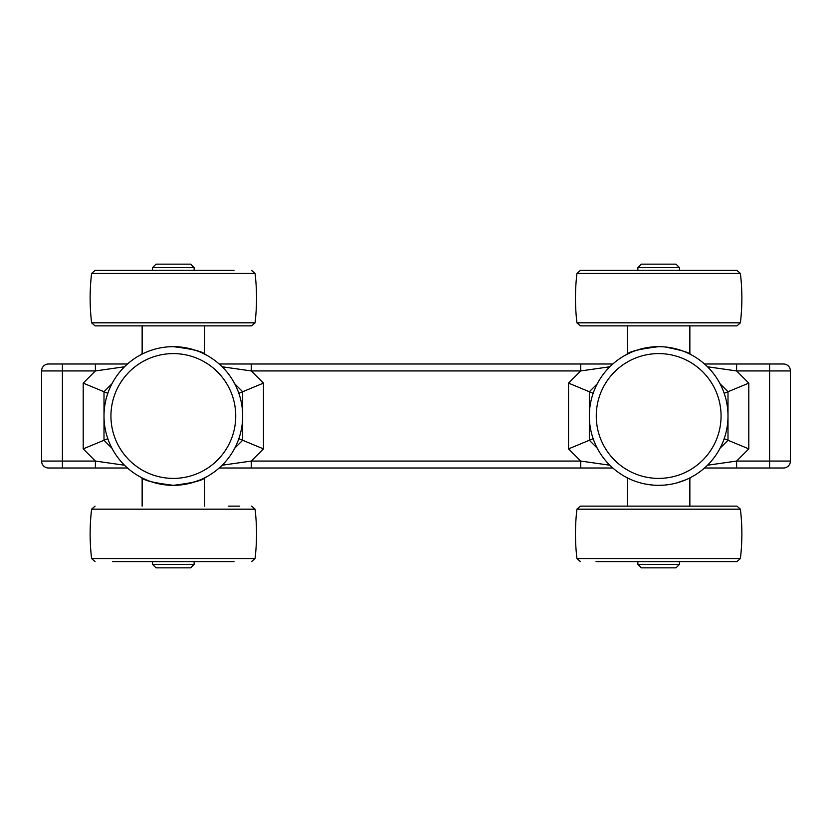 <?xml version="1.0" encoding="UTF-8"?>
<svg xmlns="http://www.w3.org/2000/svg" width="832" height="832" viewBox="0 0 832 832"><rect width="100%" height="100%" fill="white"/><g stroke="black" fill="none" stroke-linecap="round" stroke-linejoin="round"><path stroke-width="1.25" d="M704.527 364L783.463 364A6.937 6.937 0 0 1 790.4 370.937L790.4 461.063A6.937 6.937 0 0 1 783.463 468L704.527 468M127.473 468L48.537 468A6.937 6.937 0 0 1 41.6 461.063L41.6 370.937A6.937 6.937 0 0 1 48.537 364L127.473 364M238.846 393.318L242.663 391.737L242.663 440.263L242.663 391.737L234.738 383.802L242.663 391.737L263.463 383.115L263.463 448.885L251.285 461.063L251.285 468L219.19 468M597.262 448.198L589.337 440.263L589.337 391.737L597.262 383.802M107.817 438.682L104 440.263L104 391.737L104 440.263L111.925 448.198L104 440.263L83.2 448.885L83.2 383.115L104 391.737L111.925 383.802M720.075 383.802L728 391.737L728 440.263L720.075 448.198M219.19 364L612.81 364M612.81 468L251.285 468M707.491 465.223L736.611 461.063L769.6 461.063L769.6 468L783.463 468A6.937 6.937 0 0 0 790.4 461.063L769.6 461.063L769.6 370.937L736.611 370.937L707.491 366.777M627.463 478.4L626.475 477.402M690.862 477.402L689.863 478.4M689.863 353.6L690.862 354.598M626.475 354.598L627.463 353.6M141.138 354.598L142.137 353.6M204.537 353.6L205.525 354.598M263.463 448.885L242.663 440.263L234.738 448.198M205.525 477.402L204.537 478.4L205.525 477.402M142.137 478.4L141.138 477.402M222.154 465.223L251.285 461.063L580.715 461.063L568.537 448.885L593.154 438.682M580.715 468L580.715 461.063L609.846 465.223M568.537 448.885L568.537 383.115L593.154 393.318M609.846 366.777L580.715 370.937L580.715 364M568.537 383.115L580.715 370.937L251.285 370.937L222.154 366.777M124.509 366.777L95.389 370.937L62.4 370.937L62.4 461.063L95.389 461.063L124.509 465.223M724.183 438.682L748.8 448.885L736.611 461.063L736.611 468M724.183 393.318L748.8 383.115L748.8 448.885M263.463 383.115L251.285 370.937L251.285 364M748.8 383.115L736.611 370.937L736.611 364M83.2 383.115L95.389 370.937L95.389 364M83.2 448.885L95.389 461.063L95.389 468M107.817 393.318L104 391.737M242.663 440.263L238.846 438.682M658.663 346.663A69.337 69.337 0 0 1 728 416A69.337 69.337 0 0 1 658.663 485.337A69.337 69.337 0 0 1 589.337 416A69.337 69.337 0 0 1 658.663 346.663M631.311 479.71L632.944 480.386M664.81 485.056L669.542 484.474M677.487 482.726L685.994 479.721M685.682 479.856L684.653 480.282M687.513 479.045L684.393 480.386M658.663 478.4A62.4 62.4 0 0 0 712.702 384.8A62.4 62.4 0 0 0 604.625 384.8A62.4 62.4 0 0 0 658.663 478.4M194.137 564.377L190.663 567.84L156 567.84L152.537 564.377L194.137 564.377L194.137 561.6M194.137 270.4L194.137 267.623L152.537 267.623L152.537 270.4M152.537 267.623L156 264.16L190.663 264.16L194.137 267.623M177.434 346.788L173.337 346.663A69.337 69.337 0 0 1 242.663 416A69.337 69.337 0 0 1 173.337 485.337A69.337 69.337 0 0 1 104 416A69.337 69.337 0 0 1 173.337 346.663C192.338 349.034 202.738 351.51 204.537 354.078L204.537 325.863M145.985 479.71L147.618 480.386M179.483 485.056L184.205 484.474M192.161 482.726L200.689 479.71M200.346 479.856L199.316 480.282M173.337 478.4A62.4 62.4 0 0 0 227.375 384.8A62.4 62.4 0 0 0 119.298 384.8A62.4 62.4 0 0 0 173.337 478.4M679.463 564.377L676 567.84L641.337 567.84L637.863 564.377L679.463 564.377L679.463 561.6M679.463 270.4L679.463 267.623L637.863 267.623L637.863 270.4M637.863 267.623L641.337 264.16L676 264.16L679.463 267.623M234 561.6L112.663 561.6M239.73 506.137L228.311 506.137M740.397 558.542L576.94 558.542C574.974 542.09 574.974 525.637 576.94 509.184L740.397 509.184C742.352 525.637 742.352 542.09 740.397 558.542L736.954 561.6L596.055 561.6M740.397 509.184L736.954 506.137L580.382 506.137L576.94 509.184M725.067 506.137L592.27 506.137M614.058 270.4L736.954 270.4L740.397 273.458L576.94 273.458L580.382 270.4L614.058 270.4M740.397 322.816L576.94 322.816L580.382 325.863L736.954 325.863L740.397 322.816C742.352 306.363 742.352 289.91 740.397 273.458M91.603 273.458L255.06 273.458C257.026 289.91 257.026 306.363 255.06 322.816L91.603 322.816C89.648 306.363 89.648 289.91 91.603 273.458L95.046 270.4L234 270.4M112.663 270.4L97.136 270.4M91.603 322.816L95.046 325.863L251.618 325.863L255.06 322.816M106.933 325.863L239.73 325.863M629.814 352.955L627.463 354.078C629.294 351.499 639.673 349.034 658.611 346.663M664.789 346.934C680.378 349.96 688.74 352.342 689.863 354.078L689.863 325.863M654.597 346.788L657.134 346.684M668.793 347.412L670.426 347.672M202.186 479.045L204.537 477.922C202.706 480.501 192.327 482.966 173.389 485.337C154.357 482.976 143.936 480.501 142.137 477.922L142.137 506.137M193.96 482.196L191.266 482.976M185.12 484.328L180.409 484.973M178.495 485.139L173.368 485.337M166.317 484.973L161.574 484.328M160.046 484.047L168.116 485.139M679.286 482.196L676.593 482.976M670.457 484.328L665.746 484.973M663.832 485.139L658.705 485.337M651.643 484.973L646.911 484.328M645.382 484.047L653.453 485.139M181.386 347.131L185.016 347.662M188.469 348.338L189.81 348.65M161.647 347.662L165.277 347.142M783.463 364A6.937 6.937 0 0 1 790.4 370.937L769.6 370.937L769.6 364M62.4 364L62.4 370.937L41.6 370.937M48.537 468A6.937 6.937 0 0 1 41.6 461.063L62.4 461.063L62.4 468M91.603 558.542C89.648 542.09 89.648 525.637 91.603 509.184L255.06 509.184C257.026 525.637 257.026 542.09 255.06 558.542L91.603 558.542L95.046 561.6M152.537 564.377L152.537 561.6M637.863 564.377L637.863 561.6M255.06 558.542L251.618 561.6M91.603 509.184L95.046 506.137M255.06 509.184L251.618 506.137M576.94 558.542L580.382 561.6M576.94 322.816C574.974 306.363 574.974 289.91 576.94 273.458M255.06 273.458L251.618 270.4M627.463 354.078L627.463 325.863M204.537 477.922L204.537 506.137M627.463 477.922L627.463 506.137M689.863 477.922L689.863 506.137M142.137 354.078L142.137 325.863"/></g></svg>

